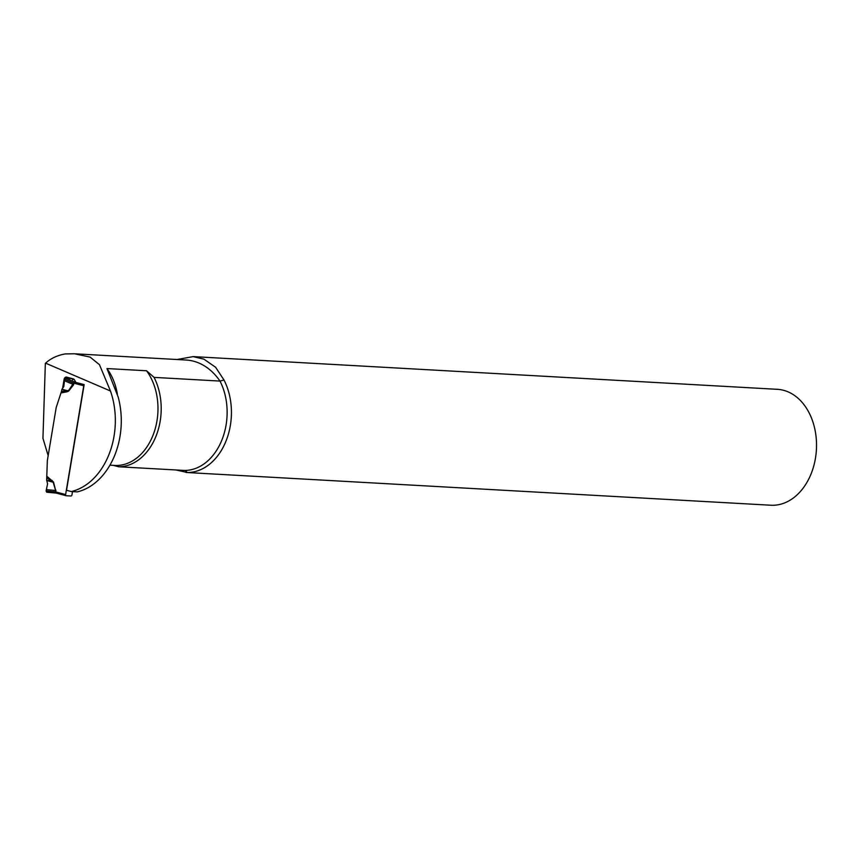 <?xml version="1.0" encoding="UTF-8"?>
<svg xmlns="http://www.w3.org/2000/svg" width="859" height="859" viewBox="0 0 859 859"><rect width="100%" height="100%" fill="white"/><g stroke="black" fill="none" stroke-linecap="round" stroke-linejoin="round"><path stroke-width="1.29" d="M113.195 465.299L118.671 466.77L184.599 470.453A56.157 41.007 -86.8 0 0 222.03 439.668A56.157 41.007 -86.8 0 0 219.99 381.074L154.062 377.38L146.556 370.777L106.967 368.554L118.198 397.126A69.654 50.853 93.2 0 1 77.267 491.885L71.318 491.552A69.654 50.853 93.2 0 0 110.457 390.995L99.461 364.688L90.098 357.086L74.529 353.768L65.209 353.929C57.36 355.315 50.821 358.386 45.581 363.153A55.287 40.373 -86.8 0 0 45.344 363.389L42.95 438.315L48.168 455.667M62.61 388.289L64.092 379.42A2.899 2.115 93.2 0 1 66.326 377.069A2.899 2.115 93.2 0 1 66.637 377.122L73.251 378.873A2.899 2.115 93.2 0 1 74.486 379.925L75.871 382.438L84.15 384.628L66.53 490.285L71.318 491.552M154.062 377.38A56.157 41.007 93.2 0 1 156.102 435.975A56.157 41.007 93.2 0 1 118.671 466.77M175.955 469.97L187.262 472.504A58.047 42.381 -86.8 0 0 226.132 440.753A58.047 42.381 -86.8 0 0 223.995 380.011L215.598 367.265L203.927 359.159L193.125 356.625L176.975 359.524M193.125 356.603L777.341 389.32A58.047 42.381 93.2 0 1 788.111 391.876A58.047 42.381 93.2 0 1 815.631 457.138A58.047 42.381 93.2 0 1 770.845 505.232L186.081 472.471M187.262 472.504L185.501 470.678M75.656 353.844L186.113 360.028A69.654 50.853 -86.8 0 1 219.99 381.074L223.995 380.011M72.5 491.627L71.952 494.902A1.16 0.784 -75.2 0 1 70.964 495.997L66.218 495.729A1.16 0.784 -75.2 0 1 65.617 494.548L83.752 385.755A1.16 0.784 -75.2 0 1 84.085 385.015M68.688 391.06L66.97 391.811L66.755 390.555L68.43 390.705L74.432 381.911L65.692 378.293L64.704 379.388L64.5 380.784L73.316 384.424A4.639 2.18 37.9 0 1 73.573 384.778L68.688 391.06L61.966 389.213L61.429 391.543L66.755 390.555L61.837 389.417M56.264 493.098A4.639 3.715 -87.1 0 0 55.889 493.045L46.687 492.207L46.085 491.026L47.567 483.832L46.654 479.998L47.342 460.639L56.2 407.52L61.429 391.543M47.148 476.509L53.516 482.049L51.572 481.577L47.02 477.969M75.689 382.094L73.906 383.178L73.573 384.778M53.516 482.049L56.307 493.12L66.111 495.707M64.5 380.784L63.781 386.625L61.966 389.213M72.65 379.839L72.049 378.658L74.422 379.807M74.379 379.742L72.049 378.658L65.692 378.293M46.343 489.641L55.631 490.478L53.161 482.243L46.73 480.525M46.687 492.207L55.878 493.045L55.631 490.478A4.639 1.407 -16.7 0 0 55.975 490.274M65.617 494.548L56.093 492.024A4.639 0.698 12.5 0 0 55.771 491.906L56.103 491.982M52.174 480.482L51.572 481.577L46.687 480.267M75.796 382.298L74.883 382.051A4.639 3.704 90.4 0 1 74.432 381.911L75.624 381.976M45.581 363.153L110.457 390.995M64.693 379.453L64.092 379.42M106.967 368.554A54.997 40.158 93.2 0 1 117.393 394.281M109.931 465.159L114.698 465.428A54.997 40.158 -86.8 0 0 154.201 432.002A54.997 40.158 -86.8 0 0 146.556 370.777M83.752 385.755L74.239 383.275M66.97 391.811L61.096 392.896M66.003 495.675L56.35 493.12M64.704 379.388L73.906 383.189M46.085 491.026L55.771 491.896"/></g></svg>
